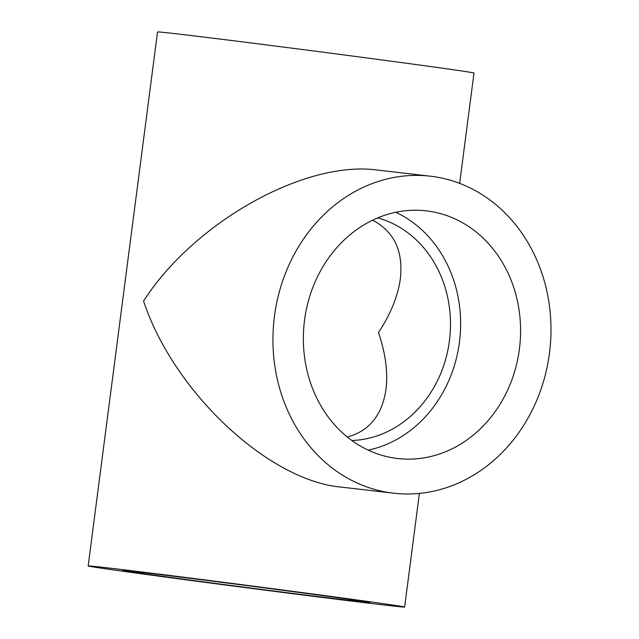 <?xml version="1.0" encoding="UTF-8"?>
<svg xmlns="http://www.w3.org/2000/svg" width="639" height="639" viewBox="0 0 639 639"><rect width="100%" height="100%" fill="white"/><g stroke="black" fill="none" stroke-linecap="round" stroke-linejoin="round"><path stroke-width="0.96" d="M347.304 437.004C369.254 431.061 382.138 415.198 385.972 389.407C388.073 372.353 385.581 353.415 378.48 332.584C390.701 313.997 397.985 296.033 400.349 278.7C403.377 251.047 394.135 231.542 372.625 220.191M459.657 183.377L473.986 73.054A159.558 1.238 -172.6 0 0 315.922 51.272A159.558 1.238 -172.6 0 0 157.529 31.95L88.174 565.946A159.558 1.238 -172.6 0 0 205.838 582.441A159.558 1.238 -172.6 0 0 383.903 604.973A159.558 1.238 -172.6 0 0 404.631 607.05A159.558 1.238 -172.6 0 0 246.566 585.276A159.558 1.238 -172.6 0 0 88.174 565.946M430.351 176.188L377.745 170.086C305.266 159.942 194.36 221.965 143.575 301.025C173.177 391.204 267.877 480.456 340.97 487.078L393.576 493.18A159.558 138.735 96.6 0 0 549.468 353.159A159.558 138.735 96.6 0 0 430.351 176.188A159.558 138.735 96.6 0 0 274.307 317.455A159.558 138.735 96.6 0 0 391.419 492.909A159.558 138.735 96.6 0 0 393.576 493.18M185.246 579.405A124.653 0.966 -172.6 0 0 370.021 602.553A124.653 0.966 -172.6 0 0 246.526 585.54A124.653 0.966 -172.6 0 0 122.792 570.443A124.653 0.966 -172.6 0 0 185.246 579.405M428.018 211.07A124.653 108.382 -83.4 0 1 519.515 348.143A124.653 108.382 -83.4 0 1 397.602 458.506A124.653 108.382 -83.4 0 1 304.3 322.192A124.653 108.382 -83.4 0 1 426.333 210.862A124.653 108.382 -83.4 0 1 428.018 211.07M395.797 212.276A124.653 108.382 -83.4 0 1 459.689 340.22A124.653 108.382 -83.4 0 1 368.2 450.136M377.705 217.907A113.015 98.27 -83.4 0 1 449.64 339.053A113.015 98.27 -83.4 0 1 351.881 440.511M419.392 493.396L404.631 607.05"/></g></svg>
